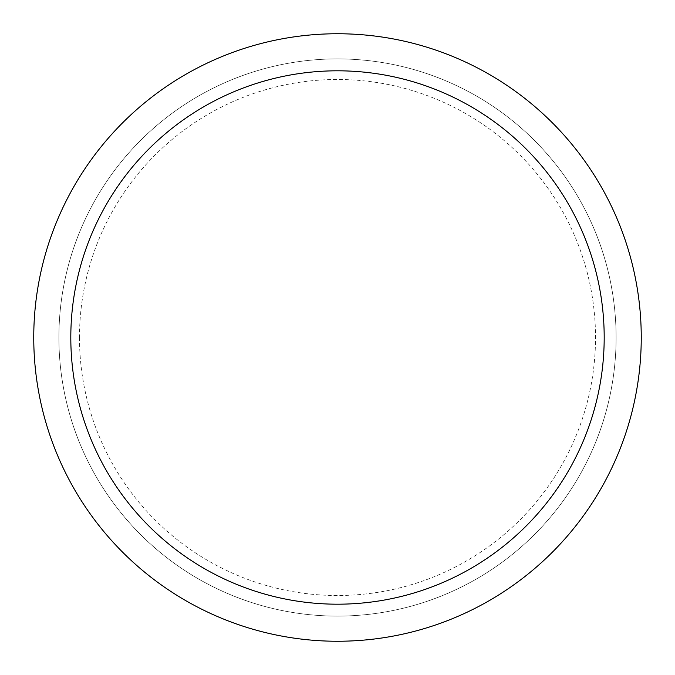 <?xml version="1.0" encoding="UTF-8"?>
<svg xmlns="http://www.w3.org/2000/svg" width="675" height="675" viewBox="0 0 675 675"><rect width="100%" height="100%" fill="white"/><g stroke="black" fill="none" stroke-linecap="round" stroke-linejoin="round"><path stroke-width="0.51" stroke-dasharray="3.38 2.53" d="M337.5 58.902A278.598 278.598 0 0 0 58.902 337.5A278.598 278.598 0 0 0 337.5 616.098A278.598 278.598 0 0 0 616.098 337.5A278.598 278.598 0 0 0 337.5 58.902A278.598 278.598 0 0 0 58.902 337.5A278.598 278.598 0 0 0 337.5 616.098A278.598 278.598 0 0 0 616.098 337.5A278.598 278.598 0 0 0 337.5 58.902A278.598 278.598 0 0 0 58.902 337.5A278.598 278.598 0 0 0 337.5 616.098M79.49 337.5A258.01 258.01 0 0 0 337.5 595.51A258.01 258.01 0 0 0 595.51 337.5A258.01 258.01 0 0 0 337.5 79.49A258.01 258.01 0 0 0 79.49 337.5M337.5 641.25A303.75 303.75 0 0 0 641.25 337.5A303.75 303.75 0 0 0 337.5 33.75A303.75 303.75 0 0 0 33.75 337.5A303.75 303.75 0 0 0 337.5 641.25"/><path stroke-width="1.01" d="M337.5 70.808A266.692 266.692 0 0 0 70.808 337.5A266.692 266.692 0 0 0 337.5 604.192A266.692 266.692 0 0 0 604.192 337.5A266.692 266.692 0 0 0 337.5 70.808M337.5 641.25A303.75 303.75 0 0 0 641.25 337.5A303.75 303.75 0 0 0 337.5 33.75A303.75 303.75 0 0 0 33.75 337.5A303.75 303.75 0 0 0 337.5 641.25A303.75 303.75 0 0 1 33.75 337.5A303.75 303.75 0 0 1 337.5 33.75"/></g></svg>
